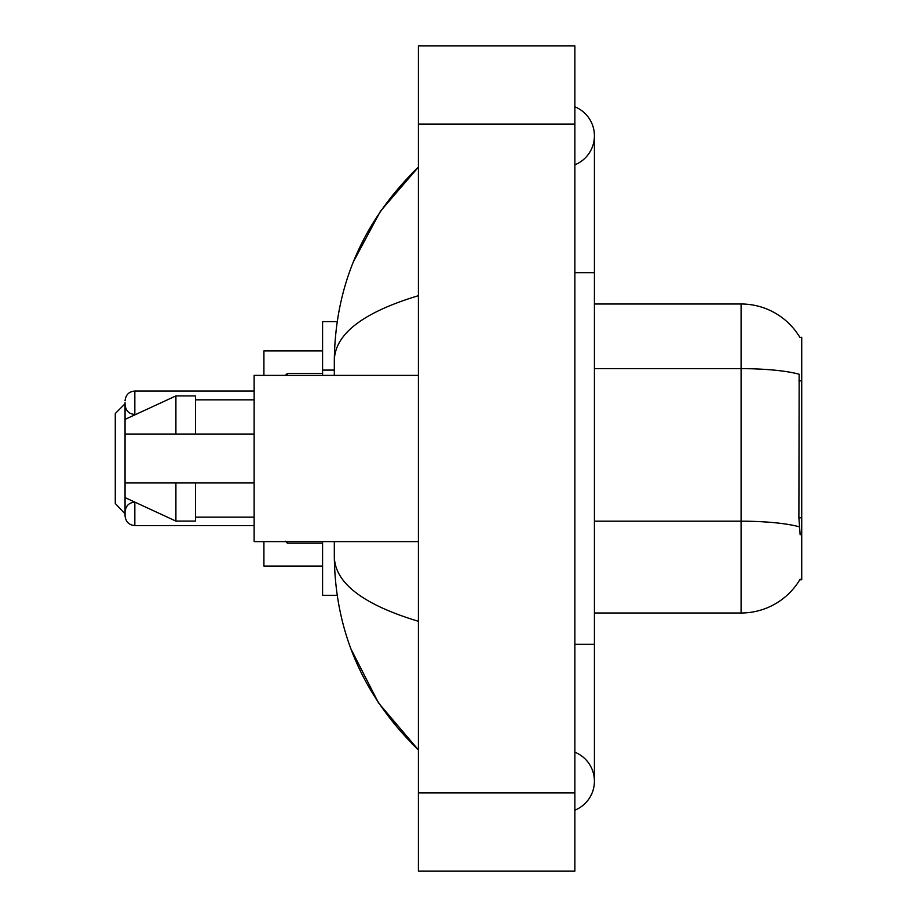 <?xml version="1.0" encoding="UTF-8"?>
<svg xmlns="http://www.w3.org/2000/svg" width="917" height="917" viewBox="0 0 917 917"><rect width="100%" height="100%" fill="white"/><g stroke="black" fill="none" stroke-linecap="round" stroke-linejoin="round"><path stroke-width="1.38" d="M594.422 613.003L741.096 613.003A68.454 68.454 0 0 0 800.14 579.166L799.796 579.75L801.722 579.75L801.722 337.25L799.945 337.49A68.454 68.454 0 0 0 741.096 303.997A68.454 68.454 0 0 1 799.796 337.25A68.454 68.454 0 0 0 741.096 303.997L594.422 303.997M337.169 321.603L322.578 321.603L322.578 375.385M337.169 595.397L322.578 595.397L322.578 541.615M574.867 810.192A31.293 31.293 0 0 0 574.867 752.181A31.293 31.293 0 0 1 574.867 810.192A31.293 31.293 0 0 0 594.422 781.192A31.293 31.293 0 0 1 574.867 810.192M574.867 106.808A31.293 31.293 0 0 1 574.867 164.819A31.293 31.293 0 0 0 574.867 106.808A31.293 31.293 0 0 1 594.422 135.808A31.293 31.293 0 0 0 574.867 106.808M418.404 295.687C363.098 312.365 335.06 333.903 334.315 360.324L334.315 375.385M334.315 541.615L334.315 556.676C334.934 583.006 362.972 604.555 418.404 621.313M418.404 871.15L574.867 871.15L574.867 45.85L418.404 45.85L418.404 871.15M334.315 360.324C335.152 285.118 363.178 220.71 418.404 167.1L380.452 211.208L353.354 261.872M350.982 649.018L378.572 703.007L418.404 749.9C363.178 696.29 335.152 631.882 334.315 556.676M800.14 534.771L798.89 517.784L799.166 374.239A68.454 11.887 180 0 0 741.096 368.645L741.096 303.997A68.454 68.454 0 0 1 799.945 337.49M418.404 375.385L254.135 375.385L254.135 541.615L418.404 541.615M125.056 419.39L125.056 513.841L115.278 503.479L115.278 413.521L125.056 403.744L125.056 402.758L125.056 419.39L175.904 395.915L175.904 434.05L254.135 434.05M125.056 434.05L175.904 434.05M175.904 395.915L195.459 395.915L195.459 434.05M254.135 482.95L195.459 482.95L195.459 521.085L175.904 521.085L175.904 482.95L125.056 482.95L125.056 497.61L175.904 521.085M125.056 482.95L137.997 482.95M195.459 482.95L175.904 482.95M125.056 513.841L125.056 515.801L125.056 513.841M125.056 402.758L125.056 404.718L125.056 402.758M263.913 541.615L263.913 566.064L322.578 566.064M322.578 350.936L263.913 350.936L263.913 375.385M801.722 380.887L798.89 380.887M801.722 517.784L798.89 517.784M334.315 370.09L322.578 370.09M574.867 644.296L594.422 644.296L594.422 135.808M574.867 272.704L594.422 272.704M418.404 792.918L574.867 792.918M418.404 124.082L574.867 124.082M741.096 613.003L741.096 368.645L594.422 368.645M799.383 526.839A68.454 11.887 180 0 0 741.096 521.188L594.422 521.188M125.056 511.892C125.686 505.897 128.953 502.642 134.833 502.115L134.833 525.579L254.135 525.579M287.376 541.615L287.376 543.185L322.578 543.185M254.135 391.032L134.833 391.032L134.833 414.495C128.953 413.968 125.686 410.713 125.056 404.718M322.578 373.425L287.376 373.425L287.376 375.385M594.422 644.296L594.422 781.192M418.404 167.1L411.607 173.668M418.404 749.9L411.607 743.332M195.459 399.835L254.135 399.835M195.459 517.165L254.135 517.165M134.833 525.579C128.953 525.051 125.686 521.796 125.056 515.801M287.376 543.185L285.416 541.225M134.833 414.495L135.647 414.495M134.833 391.032C128.953 391.559 125.686 394.814 125.056 400.809M287.376 373.425L285.416 375.385"/></g></svg>

